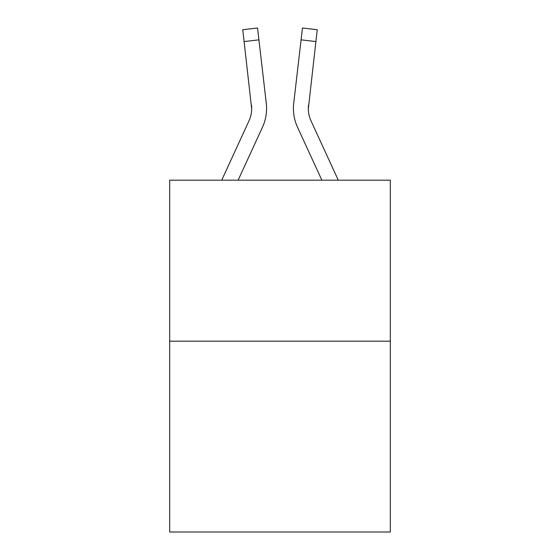 <?xml version="1.0" encoding="UTF-8"?>
<svg xmlns="http://www.w3.org/2000/svg" width="560" height="560" viewBox="0 0 560 560"><rect width="100%" height="100%" fill="white"/><g stroke="black" fill="none" stroke-linecap="round" stroke-linejoin="round"><path stroke-width="0.84" d="M390.32 341.18L390.32 180.18L169.68 180.18L169.68 532L390.32 532L390.32 341.18L169.68 341.18M262.493 127.183L238.133 180.18L262.493 127.183A44.723 44.723 0 0 0 266.287 103.348L258.916 39.844L244.104 41.566L242.732 29.722L257.537 28L242.732 29.722L257.537 28L242.732 29.722L257.537 28L242.732 29.722L257.537 28L242.732 29.722L257.537 28L242.732 29.722L257.537 28L242.732 29.722L257.537 28L242.732 29.722L257.537 28L242.732 29.722L257.537 28L242.732 29.722L257.537 28L242.732 29.722L257.537 28L242.732 29.722L257.537 28L242.732 29.722L257.537 28L242.732 29.722L257.537 28L242.732 29.722L257.537 28L242.732 29.722L257.537 28L242.732 29.722L257.537 28L242.732 29.722L257.537 28L242.732 29.722L257.537 28L242.732 29.722L257.537 28L242.732 29.722L257.537 28L242.732 29.722L257.537 28L242.732 29.722L257.537 28L242.732 29.722L257.537 28L242.732 29.722L257.537 28L242.732 29.722L257.537 28L242.732 29.722L257.537 28L242.732 29.722L257.537 28L242.732 29.722L257.537 28L242.732 29.722L257.537 28L242.732 29.722L257.537 28L242.732 29.722L257.537 28L242.732 29.722L257.537 28L242.732 29.722L257.537 28L242.732 29.722L257.537 28L242.732 29.722L257.537 28L242.732 29.722L257.537 28L242.732 29.722L257.537 28L242.732 29.722L257.537 28L242.732 29.722L257.537 28L242.732 29.722L257.537 28L242.732 29.722L257.537 28L242.732 29.722L257.537 28L242.732 29.722L257.537 28L242.732 29.722L257.537 28L242.732 29.722L257.537 28L242.732 29.722L257.537 28L242.732 29.722L257.537 28L242.732 29.722L257.537 28L242.732 29.722L257.537 28L242.732 29.722L257.537 28L242.732 29.722L257.537 28L242.732 29.722L257.537 28L242.732 29.722L257.537 28L242.732 29.722L257.537 28L242.732 29.722L257.537 28L242.732 29.722L257.537 28L242.732 29.722L257.537 28L258.916 39.844M266.504 111.125L266.581 108.934M266.077 101.556L266.287 103.348L266.077 101.556M297.507 127.183L321.867 180.18L297.507 127.183A44.723 44.723 0 0 1 293.713 103.348L302.463 28L317.268 29.722L315.896 41.566L301.084 39.844M338.275 180.18L311.052 120.953A29.813 29.813 0 0 1 308.329 108.857L315.896 41.566M221.725 180.18L248.948 120.953A29.813 29.813 0 0 0 251.671 108.864L244.104 41.566M248.948 120.953A29.813 29.813 0 0 0 251.671 108.864A29.813 29.813 0 0 1 248.948 120.953A29.813 29.813 0 0 0 251.671 108.864A29.813 29.813 0 0 1 248.948 120.953A29.813 29.813 0 0 0 251.671 108.864A29.813 29.813 0 0 1 248.948 120.953A29.813 29.813 0 0 0 251.671 108.864A29.813 29.813 0 0 1 248.948 120.953A29.813 29.813 0 0 0 251.671 108.864A29.813 29.813 0 0 1 248.948 120.953A29.813 29.813 0 0 0 251.671 108.864A29.813 29.813 0 0 1 248.948 120.953A29.813 29.813 0 0 0 251.671 108.864A29.813 29.813 0 0 1 248.948 120.953A29.813 29.813 0 0 0 251.671 108.864A29.813 29.813 0 0 1 248.948 120.953A29.813 29.813 0 0 0 251.671 108.864A29.813 29.813 0 0 1 248.948 120.953A29.813 29.813 0 0 0 251.671 108.864A29.813 29.813 0 0 1 248.948 120.953A29.813 29.813 0 0 0 251.671 108.864A29.813 29.813 0 0 1 248.948 120.953A29.813 29.813 0 0 0 251.671 108.864A29.813 29.813 0 0 1 248.948 120.953A29.813 29.813 0 0 0 251.671 108.864A29.813 29.813 0 0 1 248.948 120.953A29.813 29.813 0 0 0 251.671 108.864A29.813 29.813 0 0 1 248.948 120.953A29.813 29.813 0 0 0 251.671 108.864A29.813 29.813 0 0 1 248.948 120.953A29.813 29.813 0 0 0 251.671 108.864A29.813 29.813 0 0 1 248.948 120.953A29.813 29.813 0 0 0 251.671 108.864A29.813 29.813 0 0 1 248.948 120.953A29.813 29.813 0 0 0 251.671 108.864A29.813 29.813 0 0 1 248.948 120.953A29.813 29.813 0 0 0 251.671 108.864A29.813 29.813 0 0 1 248.948 120.953A29.813 29.813 0 0 0 251.671 108.864A29.813 29.813 0 0 1 248.948 120.953A29.813 29.813 0 0 0 251.671 108.864A29.813 29.813 0 0 1 248.948 120.953A29.813 29.813 0 0 0 251.671 108.864A29.813 29.813 0 0 1 248.948 120.953A29.813 29.813 0 0 0 251.671 108.864A29.813 29.813 0 0 1 248.948 120.953A29.813 29.813 0 0 0 251.671 108.864A29.813 29.813 0 0 1 248.948 120.953A29.813 29.813 0 0 0 251.671 108.864A29.813 29.813 0 0 1 248.948 120.953A29.813 29.813 0 0 0 251.671 108.864A29.813 29.813 0 0 1 248.948 120.953A29.813 29.813 0 0 0 251.671 108.864A29.813 29.813 0 0 1 248.948 120.953A29.813 29.813 0 0 0 251.671 108.864L251.475 105.063A29.813 29.813 0 0 1 248.948 120.953M308.329 108.857A29.813 29.813 0 0 0 311.052 120.953A29.813 29.813 0 0 1 308.329 108.857A29.813 29.813 0 0 0 311.052 120.953A29.813 29.813 0 0 1 308.329 108.857A29.813 29.813 0 0 0 311.052 120.953A29.813 29.813 0 0 1 308.329 108.857A29.813 29.813 0 0 0 311.052 120.953A29.813 29.813 0 0 1 308.329 108.857A29.813 29.813 0 0 0 311.052 120.953A29.813 29.813 0 0 1 308.329 108.857A29.813 29.813 0 0 0 311.052 120.953A29.813 29.813 0 0 1 308.329 108.857A29.813 29.813 0 0 0 311.052 120.953A29.813 29.813 0 0 1 308.329 108.857A29.813 29.813 0 0 0 311.052 120.953A29.813 29.813 0 0 1 308.329 108.857A29.813 29.813 0 0 0 311.052 120.953A29.813 29.813 0 0 1 308.329 108.857A29.813 29.813 0 0 0 311.052 120.953A29.813 29.813 0 0 1 308.329 108.857A29.813 29.813 0 0 0 311.052 120.953A29.813 29.813 0 0 1 308.329 108.857A29.813 29.813 0 0 0 311.052 120.953A29.813 29.813 0 0 1 308.329 108.857A29.813 29.813 0 0 0 311.052 120.953A29.813 29.813 0 0 1 308.329 108.857A29.813 29.813 0 0 0 311.052 120.953A29.813 29.813 0 0 1 308.329 108.857A29.813 29.813 0 0 0 311.052 120.953A29.813 29.813 0 0 1 308.329 108.857A29.813 29.813 0 0 0 311.052 120.953A29.813 29.813 0 0 1 308.329 108.857A29.813 29.813 0 0 0 311.052 120.953A29.813 29.813 0 0 1 308.329 108.857A29.813 29.813 0 0 0 311.052 120.953A29.813 29.813 0 0 1 308.329 108.857A29.813 29.813 0 0 0 311.052 120.953A29.813 29.813 0 0 1 308.329 108.857A29.813 29.813 0 0 0 311.052 120.953A29.813 29.813 0 0 1 308.329 108.857A29.813 29.813 0 0 0 311.052 120.953A29.813 29.813 0 0 1 308.329 108.857A29.813 29.813 0 0 0 311.052 120.953A29.813 29.813 0 0 1 308.329 108.857A29.813 29.813 0 0 0 311.052 120.953A29.813 29.813 0 0 1 308.329 108.857A29.813 29.813 0 0 0 311.052 120.953A29.813 29.813 0 0 1 308.329 108.857A29.813 29.813 0 0 0 311.052 120.953A29.813 29.813 0 0 1 308.329 108.857A29.813 29.813 0 0 0 311.052 120.953A29.813 29.813 0 0 1 308.329 108.857A29.813 29.813 0 0 0 311.052 120.953A29.813 29.813 0 0 1 308.329 108.857L308.525 105.063A29.813 29.813 0 0 0 311.052 120.953A29.813 29.813 0 0 1 308.329 108.857L308.525 105.063M257.537 28L242.732 29.722M293.419 108.934L293.496 111.139L293.419 108.934M302.463 28L317.268 29.722"/></g></svg>
